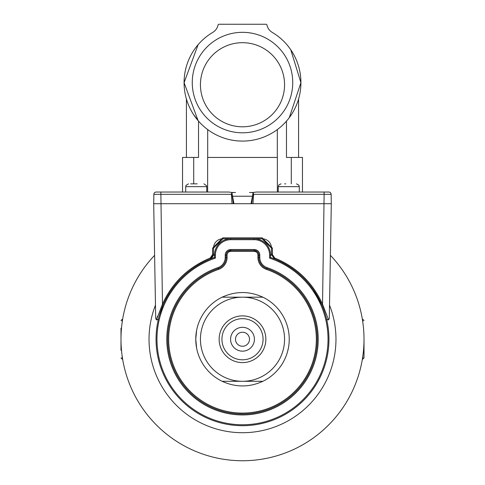 <?xml version="1.0" encoding="UTF-8"?>
<svg xmlns="http://www.w3.org/2000/svg" width="485" height="485" viewBox="0 0 485 485"><rect width="100%" height="100%" fill="white"/><g stroke="black" fill="none" stroke-linecap="round" stroke-linejoin="round"><path stroke-width="0.73" d="M122.256 356.73L122.802 360.143M303.392 444.393A121.511 121.511 0 0 0 330.394 255.34A121.511 121.511 0 0 1 364.011 339.239L364.011 357.936L364.011 339.239A121.511 121.511 0 0 1 242.5 460.75A121.511 121.511 0 0 1 120.989 339.239L120.989 328.224M120.989 339.239A121.511 121.511 0 0 1 154.606 255.34A121.511 121.511 0 0 0 120.989 339.239L120.989 350.261M220.778 238.996L222.87 238.759A9.348 9.348 0 0 0 213.527 248.108L213.527 254.546L210.575 258.893C188.859 267.914 173.109 283.125 163.324 304.513L159.419 315.305M211.709 258.244L213.491 255.116L214.461 255.116A16.357 16.357 0 0 1 230.818 238.759L254.182 238.759A16.357 16.357 0 0 1 270.539 255.116L270.539 257.456A86.457 86.457 0 0 1 242.5 425.697A86.457 86.457 0 0 1 214.461 257.456L215.395 258.123A85.524 85.524 0 0 0 242.5 424.763A85.524 85.524 0 0 0 269.605 258.123L269.605 255.116A15.423 15.423 0 0 0 254.182 239.693L230.818 239.693A15.423 15.423 0 0 0 215.395 255.116L215.395 258.123M239.929 425.66L236.91 425.521M158.474 318.875L157.11 319.948L156.467 319.791L162.469 304.15C172.357 282.531 188.277 267.162 210.229 258.038L212.588 254.564L212.588 248.126L222.87 237.844L262.13 237.844L272.412 248.126L272.412 254.564L274.771 258.038C296.723 267.162 312.643 282.531 322.531 304.15L328.533 319.791L327.89 319.948L326.526 318.875M211.284 258.535L211.593 258.329M273.407 258.329L274.425 258.893L271.473 254.546L271.473 248.108L262.13 238.759A9.348 9.348 0 0 1 271.473 248.108L272.412 248.126M270.539 257.456L269.605 258.123M156.467 319.791L155.709 318.572L156.467 319.791L157.534 316.141M318.208 339.239A75.708 75.708 0 0 1 242.5 414.948A75.708 75.708 0 0 1 217.947 267.623A10.749 10.749 0 0 0 225.21 257.456L225.21 255.116A5.608 5.608 0 0 1 230.818 249.508L254.182 249.508A5.608 5.608 0 0 1 259.79 255.116L259.79 257.456A10.749 10.749 0 0 0 267.053 267.623A75.708 75.708 0 0 1 318.208 339.239M167.725 339.239A74.775 74.775 0 0 0 242.5 414.014A74.775 74.775 0 0 0 266.75 268.508A11.682 11.682 0 0 1 258.857 257.456L258.857 255.116A4.674 4.674 0 0 0 254.182 250.442L230.818 250.442A4.674 4.674 0 0 0 226.143 255.116L226.143 257.456A11.682 11.682 0 0 1 218.25 268.508A74.775 74.775 0 0 0 167.725 339.239M316.341 339.239A73.841 73.841 0 0 0 266.447 269.393A12.616 12.616 0 0 1 257.923 257.456L257.923 255.116A3.741 3.741 0 0 0 254.182 251.382L230.818 251.382A3.741 3.741 0 0 0 227.077 255.116L227.077 257.456A12.616 12.616 0 0 1 218.553 269.393A73.841 73.841 0 0 0 242.5 413.081A73.841 73.841 0 0 0 316.341 339.239M249.508 192.496L253.128 192.496M262.87 381.301A46.736 46.736 0 0 0 289.236 339.239A46.736 46.736 0 0 1 262.87 381.301L222.13 381.301C235.71 387.485 249.29 387.485 262.87 381.301A46.736 46.736 0 0 0 262.87 297.178C249.29 290.994 235.71 290.994 222.13 297.178L262.87 297.178L222.13 297.178A46.736 46.736 0 0 0 195.764 339.239L196.601 330.443M286.471 121.129L286.471 157.443L302.464 157.443L302.464 192.03L328.794 192.03A2.334 2.334 0 0 1 331.134 194.321L331.297 203.712L253.012 203.712L253.6 194.321L253.146 192.454L251.042 203.712M207.641 192.03L207.641 157.443L277.359 157.443L277.359 192.03M298.584 99.025L298.584 157.443M198.104 44.699L184.082 82.668L198.104 120.638L184.082 82.68L198.104 44.699M190.629 183.845L197.219 183.845M284.646 183.845L285.768 183.845M242.5 132.805A50.24 50.24 0 0 0 292.74 82.565A50.24 50.24 0 0 0 242.5 32.325A50.24 50.24 0 0 0 192.26 82.565A50.24 50.24 0 0 0 242.5 132.805M288.405 347.994L287.563 351.625M196.613 348.091L195.764 339.239A46.736 46.736 0 0 0 222.13 381.301A46.736 46.736 0 0 1 195.764 339.239M242.5 42.686A42.062 42.062 0 0 0 200.438 84.748A42.062 42.062 0 0 0 242.5 126.803A42.062 42.062 0 0 0 284.562 84.748A42.062 42.062 0 0 0 242.5 42.686M288.399 330.443L288.727 332.352M266.932 24.99A0.934 0.934 0 0 0 266.016 24.25L218.984 24.25A0.934 0.934 0 0 0 218.068 24.99A11.307 11.307 0 0 1 212.757 32.386A58.418 58.418 0 0 0 197.88 120.377A58.418 58.418 0 0 0 287.12 120.377A58.418 58.418 0 0 0 272.243 32.386A11.307 11.307 0 0 1 266.932 24.99M287.672 45.626L289.339 47.754M290.751 49.737L300.918 82.668L289.278 117.661M287.296 120.165L288.096 119.189M277.311 157.443L277.311 129.586L278.729 128.495M207.689 157.443L207.689 129.586M291.291 157.443L291.291 183.845M182.536 192.03L182.536 157.443L198.529 157.443L198.529 121.129L193.576 114.587M186.713 100.007L186.489 99.261M193.709 157.443L193.709 183.845M235.492 192.496L231.872 192.496M233.958 203.712L231.854 192.454L233.285 203.712M331.134 194.321L324.125 194.321L324.125 192.03L256.383 192.03L253.146 192.454L251.715 203.712M155.709 318.572L153.703 203.712L231.988 203.712L231.4 194.321L231.854 192.454L228.617 192.03L156.206 192.03A2.334 2.334 0 0 0 153.866 194.321A2.334 2.334 0 0 1 156.206 192.03M230.818 239.693L230.818 238.759L222.87 238.759L213.527 248.108L212.588 248.126M153.703 203.712L153.866 194.321L160.874 194.321L160.874 192.03M262.13 237.844L262.13 238.759L254.182 238.759L254.182 239.693M231.988 203.712L253.012 203.712M242.5 414.014L237.771 413.869M236.456 413.772L235.959 413.729M228.108 251.309L230.818 250.442L230.818 251.382M329.291 318.572L328.533 319.791L329.291 318.572L331.297 203.712M254.182 251.382L254.182 250.442L256.892 251.309M271.509 255.116L269.605 255.116M213.491 255.116L214.461 255.116L214.461 257.456M278.663 260.706L273.491 258.39M231.4 194.321L160.874 194.321L162.469 304.15L163.324 304.513M282.773 262.731L282.082 262.373M253.6 194.321L324.125 194.321L322.531 304.15L321.676 304.513C311.891 283.125 296.141 267.914 274.425 258.893L274.771 258.038M327.89 319.948L328.533 319.791M313.213 289.49L321.676 304.513M362.744 321.755L362.198 318.342M254.419 339.239A11.919 11.919 0 0 0 242.5 327.32A11.919 11.919 0 0 0 230.581 339.239A11.919 11.919 0 0 0 242.5 351.158A11.919 11.919 0 0 0 254.419 339.239M263.064 339.239A20.564 20.564 0 0 0 242.5 318.675A20.564 20.564 0 0 0 221.936 339.239A20.564 20.564 0 0 0 242.5 359.803A20.564 20.564 0 0 0 263.064 339.239M265.865 339.239A23.365 23.365 0 0 0 242.5 315.874A23.365 23.365 0 0 0 219.135 339.239A23.365 23.365 0 0 0 242.5 362.61A23.365 23.365 0 0 0 265.865 339.239M242.5 346.248A7.008 7.008 0 0 0 249.508 339.239A7.008 7.008 0 0 0 242.5 332.231A7.008 7.008 0 0 0 235.492 339.239A7.008 7.008 0 0 0 242.5 346.248M122.626 319.379L122.159 319.379L122.159 322.428M362.374 359.1L362.841 359.1L362.841 356.051M362.841 322.428L362.841 319.379L364.011 320.549M330.394 255.34A121.511 121.511 0 0 1 364.011 339.239M155.473 305.138A93.472 93.472 0 0 0 242.5 432.711A93.472 93.472 0 0 0 329.527 305.138M266.447 269.393L267.053 267.623M252.424 196.231L232.576 196.231M203.949 183.845L206.604 185.767L206.749 186.652L185.719 186.652L185.719 192.03M296.474 183.845L298.881 185.203L299.281 186.652L278.251 186.652L278.251 192.03M227.077 255.116L225.21 255.116M227.077 257.456L225.21 257.456M218.553 269.393L217.947 267.623M259.79 257.456L257.923 257.456M259.79 255.116L257.923 255.116M254.182 250.442L254.182 249.508M230.818 249.508L230.818 250.442M222.87 237.844L222.87 238.759M212.588 254.564L213.527 254.546M272.412 254.564L271.473 254.546M215.395 255.116L214.461 255.116M210.229 258.038L210.575 258.893M122.159 356.051L122.159 359.1L120.989 357.936M284.562 339.239A42.062 42.062 0 0 0 242.5 297.178A42.062 42.062 0 0 0 200.438 339.239A42.062 42.062 0 0 0 242.5 381.301A42.062 42.062 0 0 0 284.562 339.239M122.159 319.379L120.989 320.549M362.841 359.1L364.011 357.936M253.061 192.787L251.612 192.496M185.719 186.652L186.058 185.319L188.526 183.845M278.251 186.652L278.936 184.815L281.051 183.845M299.281 186.652L299.281 192.03M206.749 186.652L206.749 192.03M186.416 99.025L186.416 157.443M231.939 192.787L233.388 192.496M362.374 319.379L362.841 319.379M122.626 359.1L122.159 359.1"/></g></svg>
